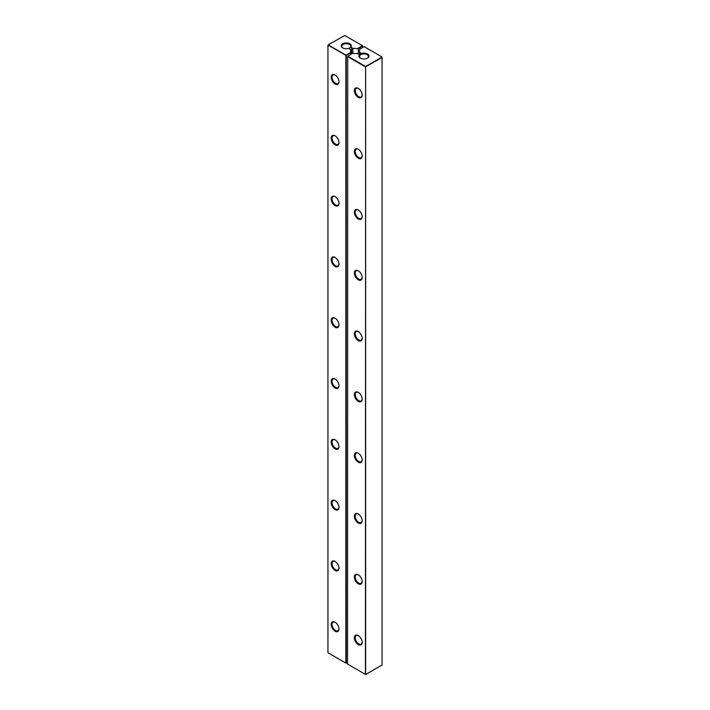 <?xml version="1.0" encoding="UTF-8"?>
<svg xmlns="http://www.w3.org/2000/svg" width="710" height="710" viewBox="0 0 710 710"><rect width="100%" height="100%" fill="white"/><g stroke="black" fill="none" stroke-linecap="round" stroke-linejoin="round"><path stroke-width="1.06" d="M381.856 57.146L365.632 66.509L365.632 674.5L382.06 665.013L382.06 57.51L365.428 66.873L347.527 56.534L352.32 53.525L357.361 53.525L358.577 54.226A1.562 0.905 0 0 0 359.668 54.492A5.068 2.92 0 0 0 360.369 58.114A5.068 2.92 0 0 0 367.531 58.114A5.068 2.92 0 0 0 367.904 54.226A5.068 2.92 0 0 0 361.248 53.578A1.562 0.905 0 0 0 360.795 52.948L359.571 52.247L359.571 54.484M365.428 674.376L365.632 66.509L347.731 56.17L347.527 664.045L365.428 674.376M359.571 52.247L359.571 49.336L364.159 46.682L381.856 56.898M362.162 95.14A5.511 3.177 -120 0 0 358.266 88.395A5.511 3.177 -120 0 0 354.37 90.64A5.511 3.177 -120 0 0 358.266 97.394A5.511 3.177 -120 0 0 362.162 95.14M362.162 155.943A5.511 3.177 -120 0 0 358.266 149.198A5.511 3.177 -120 0 0 354.37 151.443A5.511 3.177 -120 0 0 358.266 158.197A5.511 3.177 -120 0 0 362.162 155.943M362.162 216.745A5.511 3.177 -120 0 0 358.266 209.991A5.511 3.177 -120 0 0 354.37 212.246A5.511 3.177 -120 0 0 358.266 218.991A5.511 3.177 -120 0 0 362.162 216.745M362.162 338.342A5.511 3.177 -120 0 0 358.266 331.588A5.511 3.177 -120 0 0 354.37 333.842A5.511 3.177 -120 0 0 358.266 340.587A5.511 3.177 -120 0 0 362.162 338.342M362.162 277.539A5.511 3.177 -120 0 0 358.266 270.794A5.511 3.177 -120 0 0 354.37 273.039A5.511 3.177 -120 0 0 358.266 279.793A5.511 3.177 -120 0 0 362.162 277.539M362.162 642.337A5.511 3.177 -120 0 0 358.266 635.592A5.511 3.177 -120 0 0 354.37 637.837A5.511 3.177 -120 0 0 358.266 644.582A5.511 3.177 -120 0 0 362.162 642.337M362.162 581.534A5.511 3.177 -120 0 0 358.266 574.789A5.511 3.177 -120 0 0 354.37 577.035A5.511 3.177 -120 0 0 358.266 583.789A5.511 3.177 -120 0 0 362.162 581.534M362.162 459.938A5.511 3.177 -120 0 0 358.266 453.193A5.511 3.177 -120 0 0 354.37 455.438A5.511 3.177 -120 0 0 358.266 462.192A5.511 3.177 -120 0 0 362.162 459.938M362.162 520.741A5.511 3.177 -120 0 0 358.266 513.987A5.511 3.177 -120 0 0 354.37 516.241A5.511 3.177 -120 0 0 358.266 522.986A5.511 3.177 -120 0 0 362.162 520.741M362.162 399.144A5.511 3.177 -120 0 0 358.266 392.39A5.511 3.177 -120 0 0 354.37 394.645A5.511 3.177 -120 0 0 358.266 401.39A5.511 3.177 -120 0 0 362.162 399.144M359.668 54.492L360.795 54.714L361.248 53.596M367.31 58.238A4.464 2.583 0 0 0 368.419 56.534A4.464 2.583 0 0 0 365.659 54.155A4.464 2.583 0 0 0 360.795 54.714A4.464 2.583 0 0 0 359.482 56.534A4.464 2.583 0 0 0 360.591 58.238M358.479 88.528A4.917 2.84 -120 0 0 356.225 88.395A4.917 2.84 -120 0 0 356.225 94.066A4.917 2.84 -120 0 0 361.142 96.906A4.917 2.84 -120 0 0 362.153 94.891M358.479 149.331A4.917 2.84 -120 0 0 356.225 149.198A4.917 2.84 -120 0 0 356.225 154.869A4.917 2.84 -120 0 0 361.142 157.709A4.917 2.84 -120 0 0 362.153 155.685M358.479 210.124A4.917 2.84 -120 0 0 356.225 209.991A4.917 2.84 -120 0 0 356.225 215.671A4.917 2.84 -120 0 0 361.142 218.502A4.917 2.84 -120 0 0 362.153 216.488M358.479 331.721A4.917 2.84 -120 0 0 356.225 331.588A4.917 2.84 -120 0 0 356.225 337.268A4.917 2.84 -120 0 0 361.142 340.108A4.917 2.84 -120 0 0 362.153 338.084M358.479 270.927A4.917 2.84 -120 0 0 356.225 270.794A4.917 2.84 -120 0 0 356.225 276.465A4.917 2.84 -120 0 0 361.142 279.305A4.917 2.84 -120 0 0 362.153 277.291M358.479 635.716A4.917 2.84 -120 0 0 356.225 635.592A4.917 2.84 -120 0 0 356.225 641.263A4.917 2.84 -120 0 0 361.142 644.103A4.917 2.84 -120 0 0 362.153 642.08M358.479 574.922A4.917 2.84 -120 0 0 356.225 574.789A4.917 2.84 -120 0 0 356.225 580.46A4.917 2.84 -120 0 0 361.142 583.3A4.917 2.84 -120 0 0 362.153 581.286M358.479 453.326A4.917 2.84 -120 0 0 356.225 453.193A4.917 2.84 -120 0 0 356.225 458.864A4.917 2.84 -120 0 0 361.142 461.704A4.917 2.84 -120 0 0 362.153 459.69M358.479 514.12A4.917 2.84 -120 0 0 356.225 513.987A4.917 2.84 -120 0 0 356.225 519.667A4.917 2.84 -120 0 0 361.142 522.498A4.917 2.84 -120 0 0 362.153 520.483M358.479 392.523A4.917 2.84 -120 0 0 356.225 392.39A4.917 2.84 -120 0 0 356.225 398.07A4.917 2.84 -120 0 0 361.142 400.901A4.917 2.84 -120 0 0 362.153 398.887M362.686 47.535L362.686 46.079L358.31 48.608L358.31 54.066M352.852 53.525L352.852 48.36L358.31 48.608M350.633 54.492L350.633 52.549L346.045 55.203L328.144 44.863L344.785 35.5L362.473 45.715L357.884 48.36M350.633 52.549L350.633 49.638L349.418 48.937A1.562 0.905 0 0 1 348.965 48.307A5.068 2.92 0 0 1 342.681 47.907A5.068 2.92 0 0 1 342.681 43.771A5.068 2.92 0 0 1 349.418 43.55A5.068 2.92 0 0 1 350.545 47.392L348.965 48.307M352.852 48.36L351.627 47.659A1.562 0.905 0 0 0 350.545 47.392M349.418 48.147L349.418 48.147A4.464 2.583 0 0 0 350.731 46.319A4.464 2.583 0 0 0 347.971 43.94A4.464 2.583 0 0 0 343.099 44.499A4.464 2.583 0 0 0 341.794 46.319A4.464 2.583 0 0 0 342.903 48.023M347.527 662.341L346.258 663.069L346.258 55.566L327.94 44.987L327.94 652.738L345.841 663.069L345.841 55.566L350.633 53.037M338.989 142.568A5.511 3.177 -120 0 0 335.093 135.823A5.511 3.177 -120 0 0 331.197 138.068A5.511 3.177 -120 0 0 335.093 144.813A5.511 3.177 -120 0 0 338.989 142.568M338.989 203.371A5.511 3.177 -120 0 0 335.093 196.617A5.511 3.177 -120 0 0 331.197 198.871A5.511 3.177 -120 0 0 335.093 205.616A5.511 3.177 -120 0 0 338.989 203.371M338.989 264.164A5.511 3.177 -120 0 0 335.093 257.419A5.511 3.177 -120 0 0 331.197 259.665A5.511 3.177 -120 0 0 335.093 266.419A5.511 3.177 -120 0 0 338.989 264.164M338.989 446.563A5.511 3.177 -120 0 0 335.093 439.818A5.511 3.177 -120 0 0 331.197 442.064A5.511 3.177 -120 0 0 335.093 448.818A5.511 3.177 -120 0 0 338.989 446.563M338.989 385.761A5.511 3.177 -120 0 0 335.093 379.016A5.511 3.177 -120 0 0 331.197 381.261A5.511 3.177 -120 0 0 335.093 388.015A5.511 3.177 -120 0 0 338.989 385.761M338.989 324.967A5.511 3.177 -120 0 0 335.093 318.213A5.511 3.177 -120 0 0 331.197 320.467A5.511 3.177 -120 0 0 335.093 327.212A5.511 3.177 -120 0 0 338.989 324.967M338.989 568.16A5.511 3.177 -120 0 0 335.093 561.415A5.511 3.177 -120 0 0 331.197 563.66A5.511 3.177 -120 0 0 335.093 570.414A5.511 3.177 -120 0 0 338.989 568.16M338.989 507.366A5.511 3.177 -120 0 0 335.093 500.612A5.511 3.177 -120 0 0 331.197 502.866A5.511 3.177 -120 0 0 335.093 509.611A5.511 3.177 -120 0 0 338.989 507.366M338.989 628.962A5.511 3.177 -120 0 0 335.093 622.208A5.511 3.177 -120 0 0 331.197 624.463A5.511 3.177 -120 0 0 335.093 631.208A5.511 3.177 -120 0 0 338.989 628.962M338.989 81.765A5.511 3.177 -120 0 0 335.093 75.02A5.511 3.177 -120 0 0 331.197 77.266A5.511 3.177 -120 0 0 335.093 84.02A5.511 3.177 -120 0 0 338.989 81.765M335.315 135.947A4.917 2.84 -120 0 0 333.061 135.814A4.917 2.84 -120 0 0 333.061 141.494A4.917 2.84 -120 0 0 337.978 144.334A4.917 2.84 -120 0 0 338.989 142.311M335.315 196.75A4.917 2.84 -120 0 0 333.061 196.617A4.917 2.84 -120 0 0 333.061 202.297A4.917 2.84 -120 0 0 337.978 205.128A4.917 2.84 -120 0 0 338.989 203.113M335.315 257.552A4.917 2.84 -120 0 0 333.061 257.419A4.917 2.84 -120 0 0 333.061 263.09A4.917 2.84 -120 0 0 337.978 265.93A4.917 2.84 -120 0 0 338.989 263.916M335.315 439.952A4.917 2.84 -120 0 0 333.061 439.818A4.917 2.84 -120 0 0 333.061 445.489A4.917 2.84 -120 0 0 337.978 448.329A4.917 2.84 -120 0 0 338.989 446.306M335.315 379.149A4.917 2.84 -120 0 0 333.061 379.016A4.917 2.84 -120 0 0 333.061 384.687A4.917 2.84 -120 0 0 337.978 387.527A4.917 2.84 -120 0 0 338.989 385.512M335.315 318.346A4.917 2.84 -120 0 0 333.061 318.213A4.917 2.84 -120 0 0 333.061 323.893A4.917 2.84 -120 0 0 337.978 326.724A4.917 2.84 -120 0 0 338.989 324.71M335.315 561.548A4.917 2.84 -120 0 0 333.061 561.415A4.917 2.84 -120 0 0 333.061 567.086A4.917 2.84 -120 0 0 337.978 569.926A4.917 2.84 -120 0 0 338.989 567.911M335.315 500.745A4.917 2.84 -120 0 0 333.061 500.612A4.917 2.84 -120 0 0 333.061 506.292A4.917 2.84 -120 0 0 337.978 509.123A4.917 2.84 -120 0 0 338.989 507.109M335.315 622.342A4.917 2.84 -120 0 0 333.061 622.208A4.917 2.84 -120 0 0 333.061 627.889A4.917 2.84 -120 0 0 337.978 630.728A4.917 2.84 -120 0 0 338.989 628.705M335.315 75.154A4.917 2.84 -120 0 0 333.061 75.02A4.917 2.84 -120 0 0 333.061 80.691A4.917 2.84 -120 0 0 337.978 83.531A4.917 2.84 -120 0 0 338.989 81.517M360.795 54.714L360.795 52.948M351.627 53.924L351.627 47.659"/></g></svg>
